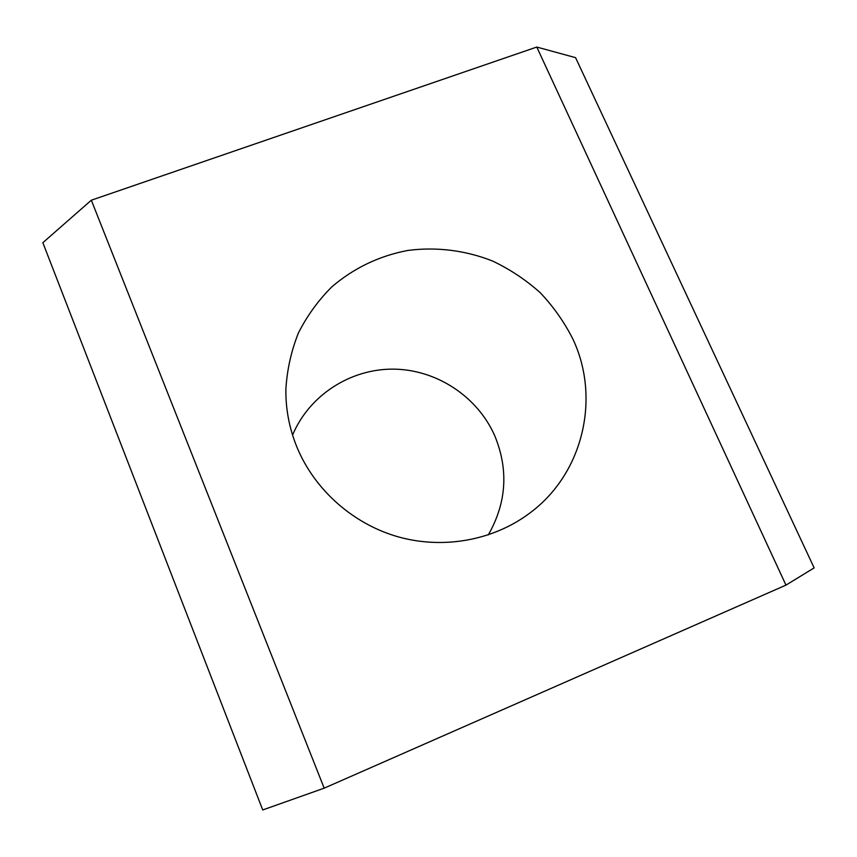<?xml version="1.0" encoding="UTF-8"?>
<svg xmlns="http://www.w3.org/2000/svg" width="857" height="857" viewBox="0 0 857 857"><rect width="100%" height="100%" fill="white"/><g stroke="black" fill="none" stroke-linecap="round" stroke-linejoin="round"><path stroke-width="1.29" d="M292.569 435.088C309.259 395.131 350.609 368.681 393.642 369.131C436.684 369.603 477.67 396.63 494.875 436.042C508.715 469.99 506.519 502.952 488.297 534.907M573.108 339.511C600.671 398.451 583.199 473.814 529.572 513.236C493.418 540.328 443.647 549.573 398.248 536.868C352.913 523.97 314.455 489.733 296.876 447.022C289.248 428.189 285.585 408.832 285.884 388.949C287.116 369.496 291.294 350.824 298.418 332.945C307.106 315.837 318.193 300.518 331.68 286.988C353.737 268.08 379.126 255.9 407.836 250.448C436.395 246.698 465.48 250.34 492.454 260.978C509.926 269.269 525.866 279.853 540.264 292.74C553.526 306.752 564.474 322.35 573.108 339.511M91.324 200.206L42.85 242.702L262.724 809.951L324.182 788.161L785.965 585.117L814.15 567.891L575.572 57.655L536.782 47.049L91.324 200.206L324.182 788.161M536.782 47.049L785.965 585.117"/></g></svg>
